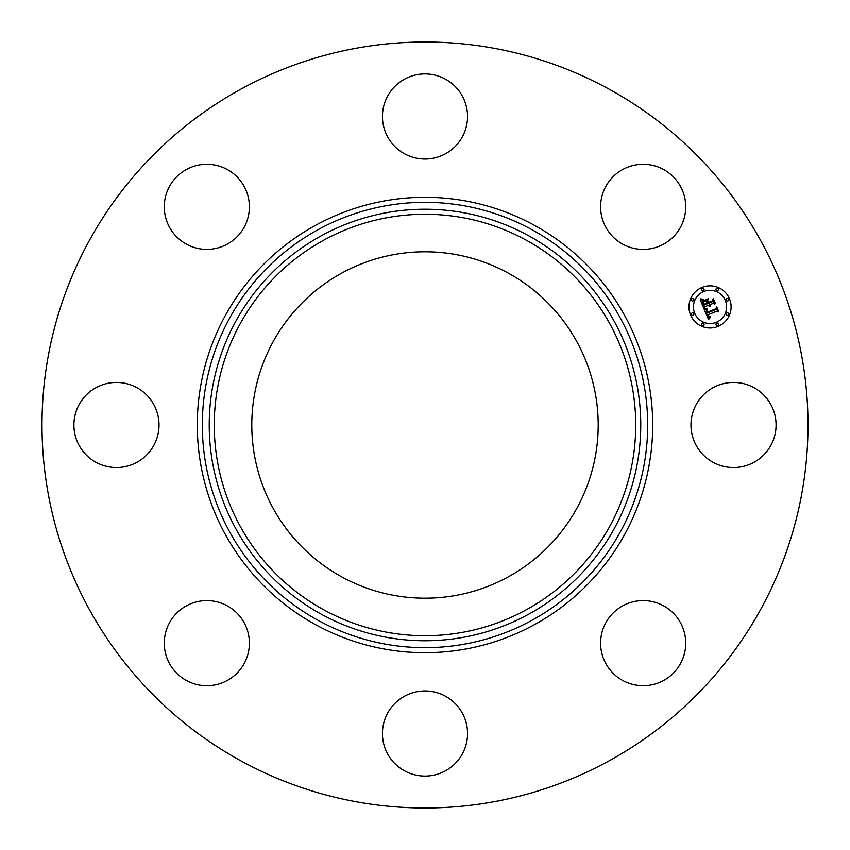 <?xml version="1.0" encoding="UTF-8"?>
<svg xmlns="http://www.w3.org/2000/svg" width="850" height="850" viewBox="0 0 850 850"><rect width="100%" height="100%" fill="white"/><g stroke="black" fill="none" stroke-linecap="round" stroke-linejoin="round"><path stroke-width="1.27" d="M696.182 404.6A42.553 42.553 0 0 1 753.929 387.653A42.553 42.553 0 0 1 770.876 445.4A42.553 42.553 0 0 1 713.129 462.347A42.553 42.553 0 0 1 696.182 404.6M241.379 761.111A382.999 382.999 0 0 1 88.889 241.379A382.999 382.999 0 0 1 608.621 88.889A382.999 382.999 0 0 1 761.111 608.621A382.999 382.999 0 0 1 241.379 761.111M508.034 272.999A173.198 173.198 0 0 1 577.001 508.034A173.198 173.198 0 0 1 341.966 577.001A173.198 173.198 0 0 1 272.999 341.966A173.198 173.198 0 0 1 508.034 272.999M218.822 247.669A42.553 42.553 0 0 1 166.005 218.822A42.553 42.553 0 0 1 194.852 166.005A42.553 42.553 0 0 1 247.669 194.852A42.553 42.553 0 0 1 218.822 247.669M445.4 696.182A42.553 42.553 0 0 1 462.347 753.929A42.553 42.553 0 0 1 404.6 770.876A42.553 42.553 0 0 1 387.653 713.129A42.553 42.553 0 0 1 445.4 696.182M404.6 153.818A42.553 42.553 0 0 1 387.653 96.071A42.553 42.553 0 0 1 445.4 79.124A42.553 42.553 0 0 1 462.347 136.871A42.553 42.553 0 0 1 404.6 153.818M247.669 631.178A42.553 42.553 0 0 1 218.822 683.995A42.553 42.553 0 0 1 166.005 655.148A42.553 42.553 0 0 1 194.852 602.331A42.553 42.553 0 0 1 247.669 631.178M602.331 218.822A42.553 42.553 0 0 1 631.178 166.005A42.553 42.553 0 0 1 683.995 194.852A42.553 42.553 0 0 1 655.148 247.669A42.553 42.553 0 0 1 602.331 218.822M153.818 445.4A42.553 42.553 0 0 1 96.071 462.347A42.553 42.553 0 0 1 79.124 404.6A42.553 42.553 0 0 1 136.871 387.653A42.553 42.553 0 0 1 153.818 445.4M631.178 602.331A42.553 42.553 0 0 1 683.995 631.178A42.553 42.553 0 0 1 655.148 683.995A42.553 42.553 0 0 1 602.331 655.148A42.553 42.553 0 0 1 631.178 602.331M718.101 326.389A21.069 21.069 0 0 1 690.582 314.989A21.069 21.069 0 0 1 701.983 287.47A21.069 21.069 0 0 1 729.502 298.871A21.069 21.069 0 0 1 718.101 326.389M703.694 291.592A16.596 16.596 0 0 1 725.379 300.581A16.596 16.596 0 0 1 716.391 322.267A16.596 16.596 0 0 1 694.716 313.278A16.596 16.596 0 0 1 703.694 291.592M704.214 309.336L707.306 309.506L706.127 311.196L706.732 313.236L715.997 309.517L716.508 308.136L718.112 312.024L716.624 311.238L708.167 314.744L708.985 316.264L710.547 316.678L709.038 316.614L707.529 315.01L708.666 317.103L710.653 317.167L708.528 319.494L704.214 309.336M704.533 308.582L707.54 309.039L704.533 308.582M706.796 310.303L707.179 312.364L715.742 308.826L716.773 306.818L718.579 311.164L716.741 307.381L715.912 309.06L707.051 312.726L706.796 310.303M703.896 308.55L700.241 299.731L703.364 300.061L702.312 302.09L703.418 305.416L707.402 303.769L707.189 303.248L703.673 304.704L702.769 302.388L703.077 300.804L703.811 304.396L707.094 303.036L706.562 301.75L704.565 300.985L708.124 299.508L707.306 301.516L708.114 303.471L712.406 301.697L713.054 300.146L714.786 304.321L713.107 303.397L709.452 304.906L710.303 306.085L708.815 305.171L710.016 306.648L708.103 305.469L704.512 306.956L703.896 308.55M700.485 298.86L703.726 299.317L700.485 298.86M704.607 300.241L708.284 298.722L704.607 300.241M707.806 300.698L708.528 302.441L712.173 300.932L713.405 298.669L715.445 303.588L713.373 299.243L712.353 301.102L708.39 302.749L707.806 300.698M692.155 312.959A1.275 1.275 0 0 1 693.823 313.65A1.275 1.275 0 0 1 693.133 315.318A1.275 1.275 0 0 1 691.464 314.627A1.275 1.275 0 0 1 692.155 312.959M702.344 288.352A1.275 1.275 0 0 1 704.013 289.043A1.275 1.275 0 0 1 703.322 290.711A1.275 1.275 0 0 1 701.654 290.02A1.275 1.275 0 0 1 702.344 288.352M692.155 298.541A1.275 1.275 0 0 1 693.823 299.232A1.275 1.275 0 0 1 693.133 300.9A1.275 1.275 0 0 1 691.464 300.209A1.275 1.275 0 0 1 692.155 298.541M726.952 298.541A1.275 1.275 0 0 1 728.62 299.232A1.275 1.275 0 0 1 727.929 300.9A1.275 1.275 0 0 1 726.261 300.209A1.275 1.275 0 0 1 726.952 298.541M716.763 288.352A1.275 1.275 0 0 1 718.431 289.043A1.275 1.275 0 0 1 717.74 290.711A1.275 1.275 0 0 1 716.072 290.02A1.275 1.275 0 0 1 716.763 288.352M717.74 325.507A1.275 1.275 0 0 1 716.072 324.817A1.275 1.275 0 0 1 716.763 323.149A1.275 1.275 0 0 1 718.431 323.839A1.275 1.275 0 0 1 717.74 325.507M703.322 325.507A1.275 1.275 0 0 1 701.654 324.817A1.275 1.275 0 0 1 702.344 323.149A1.275 1.275 0 0 1 704.013 323.839A1.275 1.275 0 0 1 703.322 325.507M727.929 315.318A1.275 1.275 0 0 1 726.261 314.627A1.275 1.275 0 0 1 726.952 312.959A1.275 1.275 0 0 1 728.62 313.65A1.275 1.275 0 0 1 727.929 315.318M323.967 609.928A210.726 210.726 0 0 1 240.072 323.967A210.726 210.726 0 0 1 526.033 240.072A210.726 210.726 0 0 1 609.928 526.033A210.726 210.726 0 0 1 323.967 609.928M528.445 235.652A215.762 215.762 0 0 1 614.348 528.445A215.762 215.762 0 0 1 321.555 614.348A215.762 215.762 0 0 1 235.652 321.555A215.762 215.762 0 0 1 528.445 235.652M531.76 229.585A222.679 222.679 0 0 1 620.415 531.76A222.679 222.679 0 0 1 318.24 620.415A222.679 222.679 0 0 1 229.585 318.24A222.679 222.679 0 0 1 531.76 229.585M534.161 225.176A227.704 227.704 0 0 1 624.824 534.161A227.704 227.704 0 0 1 315.839 624.824A227.704 227.704 0 0 1 225.176 315.839A227.704 227.704 0 0 1 534.161 225.176"/></g></svg>
